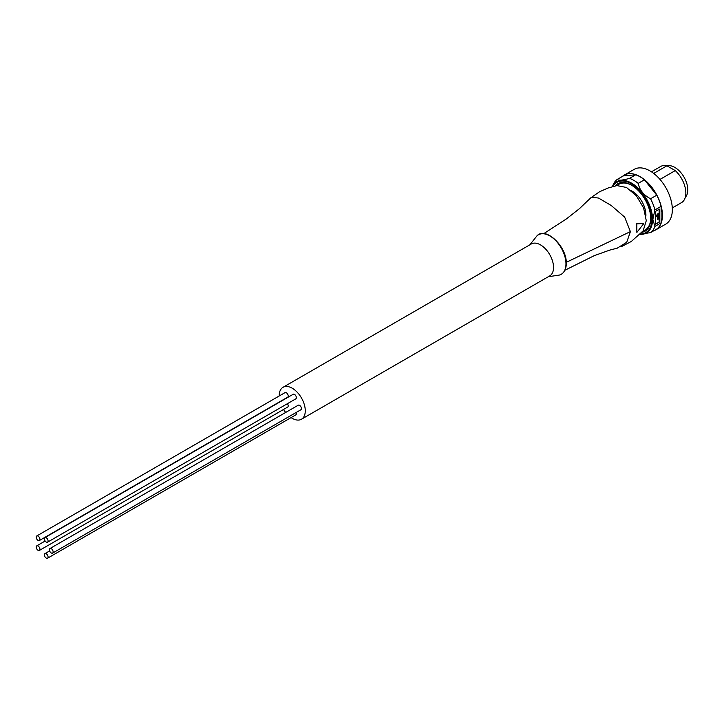 <?xml version="1.0" encoding="UTF-8"?>
<svg xmlns="http://www.w3.org/2000/svg" width="724" height="724" viewBox="0 0 724 724"><rect width="100%" height="100%" fill="white"/><g stroke="black" fill="none" stroke-linecap="round" stroke-linejoin="round"><path stroke-width="1.09" d="M53.133 551.896A2.634 1.52 -120 0 0 51.983 549.254A2.634 1.52 -120 0 0 49.947 548.548A2.634 1.52 -120 0 0 49.404 549.751A2.634 1.52 -120 0 0 50.553 552.403A2.634 1.52 -120 0 0 52.581 553.109A2.634 1.52 -120 0 0 53.133 551.896M52.581 553.109L300.858 409.766A2.634 1.52 -120 0 0 301.401 408.562A2.634 1.52 -120 0 0 300.252 405.911A2.634 1.52 -120 0 0 298.225 405.205L49.947 548.548M39.377 550.439A2.634 1.52 -120 0 0 39.929 549.226A2.634 1.52 -120 0 0 38.77 546.584A2.634 1.52 -120 0 0 36.743 545.878A2.634 1.52 -120 0 0 36.2 547.082A2.634 1.52 -120 0 0 37.349 549.733A2.634 1.52 -120 0 0 39.377 550.439L287.654 407.096A2.634 1.52 -120 0 0 288.197 405.892A2.634 1.52 -120 0 0 287.41 403.684M39.377 540.529L287.654 397.186A2.634 1.52 -120 0 0 288.197 395.983A2.634 1.52 -120 0 0 287.048 393.331A2.634 1.52 -120 0 0 285.021 392.625L36.743 535.968A2.634 1.52 -120 0 0 36.2 537.172A2.634 1.52 -120 0 0 37.349 539.823A2.634 1.52 -120 0 0 39.377 540.529A2.634 1.52 -120 0 0 39.929 539.326A2.634 1.52 -120 0 0 38.77 536.674A2.634 1.52 -120 0 0 36.743 535.968M47.54 542.176L295.808 398.843A2.634 1.52 -120 0 0 296.36 397.63A2.634 1.52 -120 0 0 295.211 394.987A2.634 1.52 -120 0 0 293.175 394.281L44.906 537.615A2.634 1.52 -120 0 0 44.363 538.819A2.634 1.52 -120 0 0 45.512 541.471A2.634 1.52 -120 0 0 47.54 542.176A2.634 1.52 -120 0 0 48.083 540.973A2.634 1.52 -120 0 0 46.933 538.321A2.634 1.52 -120 0 0 44.906 537.615M47.54 558.213A2.634 1.52 -120 0 0 48.083 557A2.634 1.52 -120 0 0 46.933 554.358A2.634 1.52 -120 0 0 44.906 553.652A2.634 1.52 -120 0 0 44.363 554.856A2.634 1.52 -120 0 0 45.512 557.507A2.634 1.52 -120 0 0 47.54 558.213L295.808 414.87A2.634 1.52 -120 0 0 296.36 413.666A2.634 1.52 -120 0 0 296.125 412.499M291.084 417.594A18.435 10.643 -120 0 0 301.456 419.232A18.435 10.643 -120 0 0 305.275 410.798A18.435 10.643 -120 0 0 297.229 392.245A18.435 10.643 -120 0 0 283.021 387.304A18.435 10.643 -120 0 0 279.202 395.747A18.435 10.643 -120 0 0 279.211 395.983M283.546 409.467A18.435 10.643 -120 0 0 285.654 412.463M301.456 419.232L549.733 275.898A18.435 10.643 -120 0 0 553.543 267.455A18.435 10.643 -120 0 0 540.511 244.884A18.435 10.643 -120 0 0 531.298 243.97L283.021 387.304M543.796 233.626L566.439 218.883L579.372 208.72L591.381 197.263L598.513 198.041L611.219 205.48L624.658 217.11L630.396 231.608L626.749 242.25L617.237 248.169L609.735 250.106L594.259 255.653L564.937 270.242M621.654 246.513L631.346 241.454L643.12 230.893L646.279 220.657L643.591 207.897L636.287 195.67L626.459 187.453L616.902 185.597L608.214 187.95L599.581 191.742L592.567 196.548M636.867 232.422L636.604 223.68L643.808 223.535L636.867 232.422L636.858 223.825L643.808 223.535M645.88 215.969A19.485 11.249 -120 0 0 645.908 214.992A19.485 11.249 -120 0 0 631.265 190.665M617.228 185.543A26.336 15.204 60 0 1 631.753 185.335M650.74 218.214A26.336 15.204 60 0 1 643.292 230.694M615.083 185.987A27.385 15.81 60 0 1 631.382 185.109A27.385 15.81 60 0 1 650.749 218.648A27.385 15.81 60 0 1 641.853 232.323M639.935 234.332L650.568 232.603L656.777 229.019A31.422 18.145 -120 0 0 661.112 222.847L654.903 226.431L652.858 219.363L654.903 209.942L661.112 206.358A31.422 18.145 -120 0 0 656.777 195.181L650.568 198.765A31.422 18.145 60 0 1 654.903 209.942M650.568 198.765C643.708 195.218 639.591 190.086 638.197 183.371L644.405 179.787A31.422 18.145 -120 0 0 635.735 174.783L629.527 178.366A31.422 18.145 60 0 1 638.197 183.371M629.527 178.366C622.667 180.312 618.549 180.683 617.156 179.471L623.364 175.896L635.735 174.783M612.386 186.665L613.101 184.901A31.422 18.145 60 0 1 617.156 179.471M656.777 195.181L644.405 179.787M654.903 226.431A31.422 18.145 60 0 1 650.568 232.603M655.645 224.205L655.645 211.308L659.374 209.155L659.374 222.06L655.645 224.205M661.112 222.847L661.112 206.358M659.374 222.06L655.645 223.915M659.121 209.299L659.121 221.915M656.333 216.603L656.089 215.779L658.161 213.426L658.161 219.182L657.555 219.535L657.555 215.046L656.333 216.603L658.161 213.426M657.555 219.535L657.302 215.426M653.79 230.739A31.603 18.245 -120 0 0 655.872 229.825A31.603 18.245 -120 0 0 662.415 215.354A31.603 18.245 -120 0 0 648.623 183.552A31.603 18.245 -120 0 0 624.269 175.09A31.603 18.245 -120 0 0 622.432 176.43M624.269 175.09L634.197 169.353A31.603 18.245 60 0 1 658.55 177.823A31.603 18.245 60 0 1 672.343 209.625A31.603 18.245 60 0 1 665.799 224.087L655.872 229.825M651.446 171.805L660.677 166.475A20.86 12.046 60 0 1 666.913 165.787L653.709 173.416M659.989 179.407L675.257 170.593A20.86 12.046 60 0 1 681.528 202.602L672.297 207.933M675.257 170.593L666.913 165.787M685.329 197.245A18.344 10.588 -120 0 0 687.8 189.878A18.344 10.588 -120 0 0 680.66 172.375A18.344 10.588 -120 0 0 667.094 165.896M559.281 275.093A22.806 13.168 -120 0 0 565.96 263.862A22.806 13.168 -120 0 0 549.842 235.924A22.806 13.168 -120 0 0 536.765 236.096C545.244 225.87 567.1 246.567 566.286 263.518C566.159 269.844 563.824 273.699 559.281 275.093L548.303 276.722M566.259 262.332L630.396 231.608M612.92 186.52A28.996 16.742 60 0 1 631.382 183.796A28.996 16.742 60 0 1 651.356 213.707A28.996 16.742 60 0 1 640.333 233.933M639.962 234.304A29.603 17.086 -120 0 0 652.559 219.408A29.603 17.086 -120 0 0 631.627 183.163A29.603 17.086 -120 0 0 612.414 186.656M36.743 545.878L45.141 541.027M44.906 553.652L49.63 550.919M529.868 244.793L536.765 236.096"/></g></svg>
